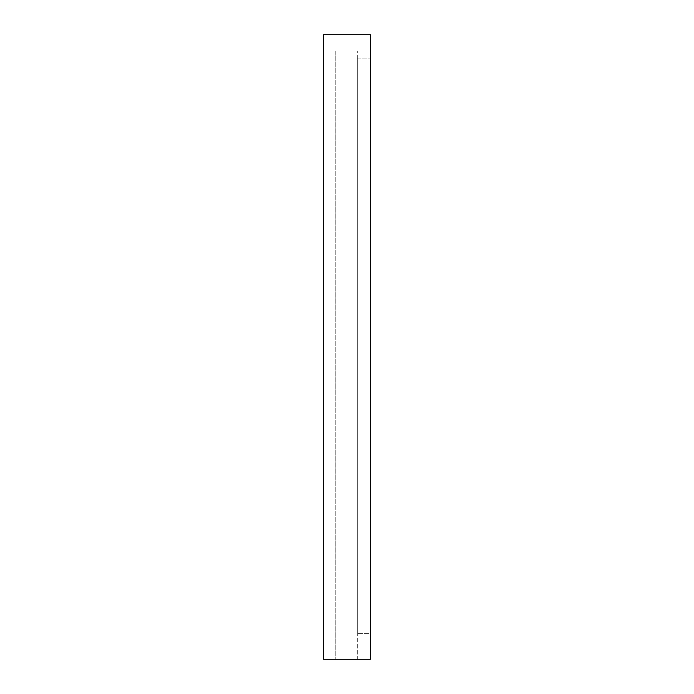 <?xml version="1.0" encoding="UTF-8"?>
<svg xmlns="http://www.w3.org/2000/svg" width="694" height="694" viewBox="0 0 694 694"><rect width="100%" height="100%" fill="white"/><g stroke="black" fill="none" stroke-linecap="round" stroke-linejoin="round"><path stroke-width="0.52" stroke-dasharray="3.47 2.6" d="M370.396 659.3L370.396 34.7L323.604 34.7L323.604 659.3L370.396 659.3M370.396 633.57L370.396 58.096L370.396 633.57L357.297 633.57L370.396 633.57M357.297 659.3L335.775 659.3L357.297 659.3L357.297 51.078L357.297 659.3M357.297 58.096L370.396 58.096L357.297 58.096L357.297 633.57L357.297 58.096M335.775 51.078L335.775 659.3L335.775 51.078L357.297 51.078L335.775 51.078"/><path stroke-width="1.04" d="M370.396 34.7L323.604 34.7L323.604 659.3L370.396 659.3L370.396 34.7"/></g></svg>
